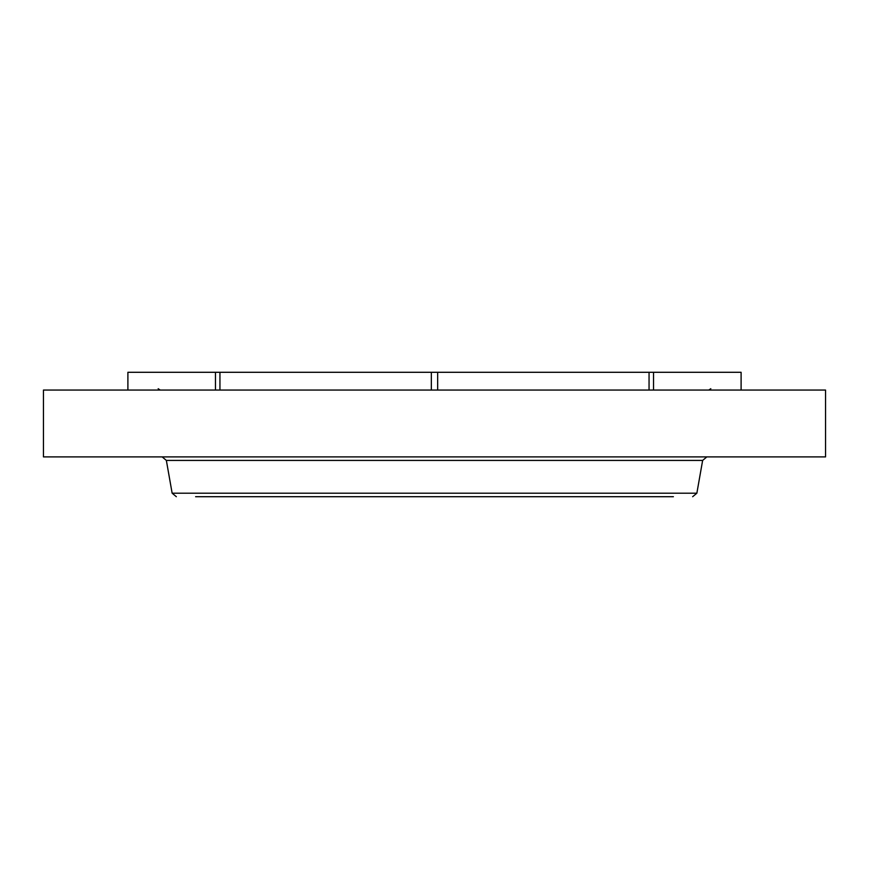 <?xml version="1.0" encoding="UTF-8"?>
<svg xmlns="http://www.w3.org/2000/svg" width="869" height="869" viewBox="0 0 869 869"><rect width="100%" height="100%" fill="white"/><g stroke="black" fill="none" stroke-linecap="round" stroke-linejoin="round"><path stroke-width="1.3" d="M653.542 390.062L653.542 372.29L741.105 372.29L741.105 390.062M127.895 390.062L127.895 372.29L653.542 372.29M215.458 390.062L215.458 372.29M219.944 390.062L219.944 372.29M431.328 390.062L431.328 372.29M437.672 390.062L437.672 372.29M649.056 390.062L649.056 372.29M43.45 390.062L825.55 390.062L825.55 456.898L43.45 456.898L43.45 390.062M224.854 496.71L673.399 496.71M195.601 496.71L558.267 496.71M696.862 493.19L702.641 460.418L166.359 460.418L172.138 493.19L696.862 493.19L692.658 496.71M710.82 388.704L708.778 390.062M158.18 388.704L160.222 390.062M702.641 460.418L706.834 456.898M166.359 460.418L162.166 456.898M172.138 493.19L176.342 496.71"/></g></svg>
